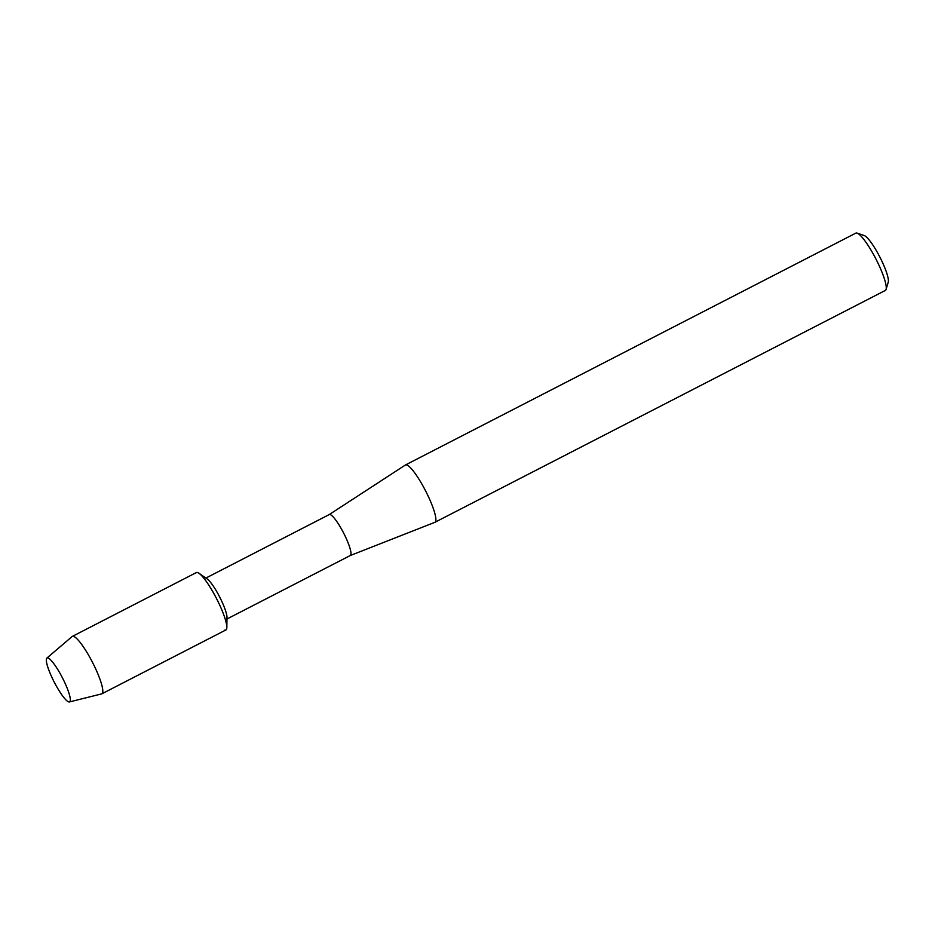 <?xml version="1.0" encoding="UTF-8"?>
<svg xmlns="http://www.w3.org/2000/svg" width="935" height="935" viewBox="0 0 935 935"><rect width="100%" height="100%" fill="white"/><g stroke="black" fill="none" stroke-linecap="round" stroke-linejoin="round"><path stroke-width="1.4" d="M68.804 701.928A24.684 4.628 -117.2 0 0 70.289 698.842A24.684 4.628 -117.2 0 0 62.423 677.805A24.684 4.628 -117.2 0 0 49.871 659.187A24.684 4.628 -117.2 0 0 47.825 657.924A24.684 4.628 -117.2 0 0 52.453 678.506A24.684 4.628 -117.2 0 0 68.804 701.928A24.684 4.628 -117.2 0 0 69.424 701.94A24.684 4.628 -117.2 0 0 70.289 698.842A24.684 4.628 -117.2 0 0 62.423 677.805A24.684 4.628 -117.2 0 0 49.871 659.187A24.684 4.628 -117.2 0 0 47.825 657.924A24.684 4.628 -117.2 0 0 46.855 658.1A24.684 4.628 -117.2 0 0 53.552 680.762A24.684 4.628 -117.2 0 0 68.804 701.928M224.844 630.038A32.281 6.042 -117.2 0 0 226.843 627.432L226.995 617.532A23.024 4.313 -117.2 0 0 219.62 596.892A23.024 4.313 -117.2 0 0 207.102 578.894L198.956 573.272A32.281 6.042 -117.2 0 0 197.39 572.5A32.281 6.042 -117.2 0 0 195.672 573.377M226.843 627.432A32.281 6.042 -117.2 0 0 216.499 598.494A32.281 6.042 -117.2 0 0 198.956 573.272M329.225 514.577L405.369 465.034A32.234 6.042 -117.2 0 1 405.463 464.975A32.234 6.042 -117.2 0 1 406.515 464.894A32.234 6.042 -117.2 0 1 426.746 493.166A32.234 6.042 -117.2 0 1 434.962 522.279A32.234 6.042 -117.2 0 1 434.857 522.326L350.298 555.519A23.024 4.313 -117.2 0 0 350.333 555.495A23.024 4.313 -117.2 0 0 344.466 534.703A23.024 4.313 -117.2 0 0 330.008 514.507A23.024 4.313 -117.2 0 0 329.26 514.554A23.024 4.313 -117.2 0 0 329.19 514.601M434.962 522.279L885.328 290.446A32.234 6.042 -117.2 0 0 886.088 289.394A32.234 6.042 -117.2 0 0 875.943 259.03A32.234 6.042 -117.2 0 0 857.126 233.131A32.234 6.042 -117.2 0 0 856.881 233.06A32.234 6.042 -117.2 0 0 855.829 233.131L405.463 464.975M886.088 289.394L888.25 282.171A26.706 5.002 -117.2 0 0 879.847 257.02A26.706 5.002 -117.2 0 0 864.256 235.562L857.126 233.131M69.424 701.94L101.623 693.899A32.281 6.042 -117.2 0 0 101.88 693.805A32.281 6.042 -117.2 0 0 93.652 664.645A32.281 6.042 -117.2 0 0 73.386 636.338A32.281 6.042 -117.2 0 0 72.334 636.408A32.281 6.042 -117.2 0 0 72.112 636.56L46.855 658.1M101.88 693.805L225.884 629.956A32.281 6.042 -117.2 0 0 217.668 600.808A32.281 6.042 -117.2 0 0 197.39 572.5A32.281 6.042 -117.2 0 0 196.35 572.571L72.334 636.408M226.971 618.993L350.333 555.495M205.899 578.064L329.26 514.554"/></g></svg>
